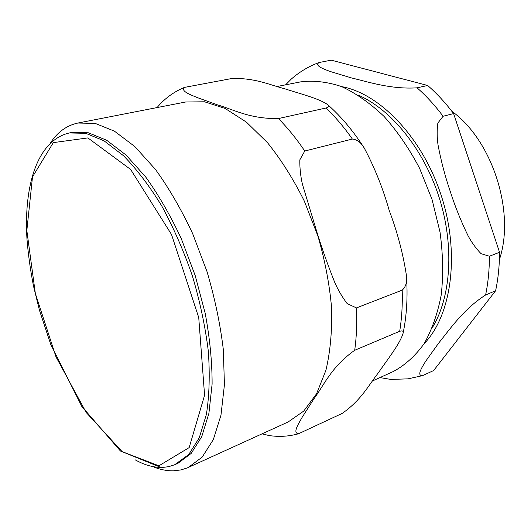 <?xml version="1.0" encoding="UTF-8"?>
<svg xmlns="http://www.w3.org/2000/svg" width="531" height="531" viewBox="0 0 531 531"><rect width="100%" height="100%" fill="white"/><g stroke="black" fill="none" stroke-linecap="round" stroke-linejoin="round"><path stroke-width="0.8" d="M175.582 464.359L177.951 463.291L191.16 453.447L201.72 436.701L208.909 413.33L212.108 384.066C212.154 361.996 209.851 338.38 205.185 313.224L195.136 275.363L181.303 238.718C170.464 215.533 158.61 194.977 145.74 177.055L126.119 155.105L106.685 140.264L88.358 132.783L71.884 132.451L69.335 132.962C37.376 140.363 23.769 185.286 26.942 238.598C28.163 254.083 30.347 269.894 33.499 286.023L39.44 310.217L50.744 344.38L81.767 406.361L120.437 451.011L161.351 467.605L168.619 466.689L174.606 464.778L188.744 454.523L199.258 437.783L206.4 414.392C209.327 395.734 209.964 374.64 208.318 351.11C205.285 326.645 200.008 301.674 192.481 276.213C183.799 251.117 173.577 227.739 161.816 206.068C149.476 185.969 136.693 169.177 123.464 155.696L104.056 140.821L85.763 133.314L69.335 132.962M232.127 78.455C255.497 77.984 268.885 84.628 284.901 88.836C298.814 93.41 319.217 98.447 327.793 104.746C329.412 105.961 328.835 107.043 326.054 107.999L278.41 118.559C249.663 119.01 233.693 109.552 217.312 104.813L197.3 97.591C189.481 94.345 180.56 91.06 184.509 87.389L232.127 78.455M399.69 331.278C402.584 330.468 403.719 331.132 403.089 333.269C399.949 343.988 386.714 360.522 378.344 372.822C368.063 386.057 361.399 399.883 342.269 413.364L298.588 433.734C292.581 433.269 297.871 424.853 302.119 417.366L313.828 398.973C324.136 384.995 331.165 367.04 354.695 350.281L399.69 331.278C401.794 318.441 402.637 304.721 402.206 290.125L356.447 307.914L347.135 303.573C342.17 296.988 338.028 289.913 334.716 282.326C328.178 265.965 322.39 249.723 317.359 233.613L302.404 184.191C300.573 176.153 299.71 168.055 299.816 159.877L304.767 151.016L352.365 139.056C357.164 139.52 361.18 142.607 364.405 148.308C374.793 167.969 383.077 188.731 389.256 210.601C397.307 231.861 403.029 253.473 406.421 275.43C407.257 282.014 405.85 286.913 402.206 290.125M184.509 87.383C175.077 91.279 166.827 96.974 159.765 104.468L157.057 107.581M262.029 433.867L268.998 435.526M372.543 380.939L393.332 371.508C404.894 365.301 415.129 356.075 424.03 343.822C431.915 329.917 437.657 313.582 441.248 294.831C443.425 274.985 443.013 254.077 440.026 232.113L432.028 199.41L419.523 168.154C409.182 148.554 397.361 131.31 384.052 116.422C370.226 103.253 356.062 93.303 341.552 86.573C327.189 81.781 313.502 80.227 300.486 81.9L277.202 86.487M154.262 467.207C160.8 469.729 167.172 470.937 173.371 470.831L181.025 469.908L187.304 467.904L288.167 421.953L303.692 411.12L316.562 393.77L325.941 370.233C330.282 351.708 332.174 330.999 331.616 308.099C329.545 284.404 324.972 260.369 317.896 236.003L304.29 201.03C293.324 178.993 281.052 159.546 267.465 142.666L246.397 122.123L225.078 108.424L204.521 101.786L185.591 102.005L77.904 123.033C66.68 125.442 57.487 132.113 50.339 143.038M188.326 467.459L202.198 457.085L213.329 439.588L220.962 415.222L224.434 384.729L223.305 349.391C220.239 323.956 214.803 298.01 206.997 271.56L192.574 233.434C181.25 209.327 168.858 187.961 155.384 169.343L134.828 146.556L114.45 131.17L95.222 123.404L77.904 123.033M451.854 111.291C492.383 140.35 515.475 212.373 499.399 259.586M331.198 60.162L427.661 85.478L417.061 87.827C391.055 89.493 368.395 81.947 351.29 77.871L330.348 71.532C322.543 68.685 314.518 65.525 319.025 62.539L331.198 60.162M453.613 113.601L499.538 252.291L489.403 256.227L481.066 253.699C475.988 248.455 471.667 242.501 468.11 235.844C461.014 221.294 455.047 206.446 450.208 191.286C445.058 176.232 441.002 160.787 438.042 144.956C436.94 137.529 436.874 130.241 437.843 123.086L443.073 116.256L453.613 113.601C445.522 102.855 436.874 93.476 427.661 85.478M495.602 290.769L433.628 370.552L422.689 375.583C416.649 376.067 421.229 368.361 425.689 361.239L438.652 343.099C449.916 329.286 463.517 309.049 485.599 294.99L495.602 290.769C498.184 278.689 499.492 265.858 499.538 252.291M379.937 377.587L390.809 379.413M319.005 62.539C308.611 66.402 299.305 71.977 291.094 79.258L285.632 84.827M135.239 459.866C144.498 465.05 153.459 467.565 162.121 467.406M158.908 465.8L122.176 451.655L86.155 412.454L56.014 356.925L35.351 293.524L26.835 230.54L32.504 176.896L53.319 142.62L87.867 137.921L130.639 169.455L171.52 234.516L198.74 317.584L204.581 395.27L189.162 447.6L158.908 465.8M354.695 350.281C356.54 337.099 357.124 322.981 356.447 307.914M304.767 151.016C296.417 138.664 287.636 127.845 278.41 118.559M352.365 139.056C344.075 127.214 335.307 116.866 326.054 107.999M432.559 327.275C451.078 296.809 454.536 245.488 439.051 197.16C423.552 148.846 390.896 109.101 358.12 95.082M424.083 343.743C451.304 315.786 460.271 254.701 441.507 196.377C422.862 138.014 380.05 93.522 341.645 86.613M443.073 116.256C434.955 105.39 426.287 95.912 417.061 87.827M485.599 294.99C488.135 282.831 489.403 269.907 489.403 256.227M269.005 435.533C278.941 437.046 288.745 436.462 298.422 433.781M327.793 104.74C341.148 116.554 353.354 131.077 364.412 148.302M406.427 275.43C407.874 296.179 406.766 315.46 403.095 333.269M390.803 379.419L408.04 378.855L422.663 375.603"/></g></svg>
